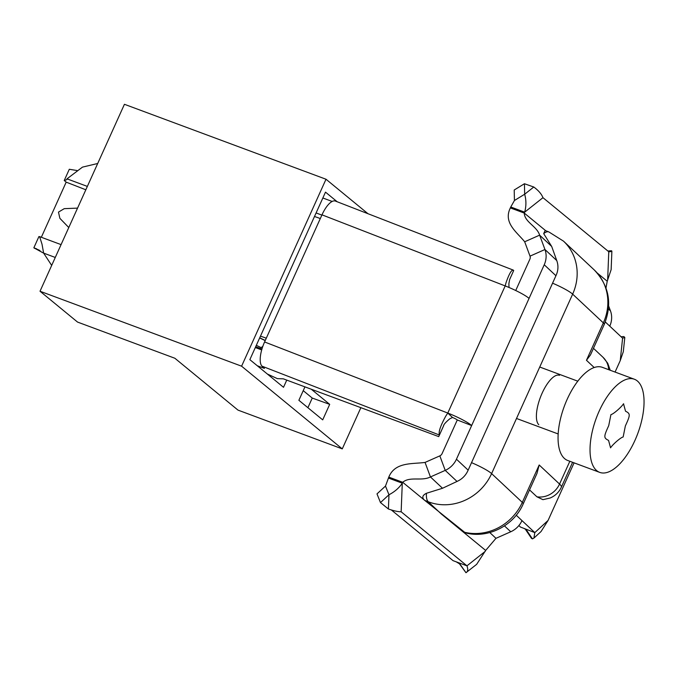 <?xml version="1.0" encoding="UTF-8"?>
<svg xmlns="http://www.w3.org/2000/svg" width="677" height="677" viewBox="0 0 677 677"><rect width="100%" height="100%" fill="white"/><g stroke="black" fill="none" stroke-linecap="round" stroke-linejoin="round"><path stroke-width="1.02" d="M77.55 208.118L64.256 208.66L58.476 212.104L59.889 218.349L68.783 227.531M87.35 186.412L66.998 178.838L66.769 179.684L64.239 180.497L69.299 169.275L77.026 170.528M41.407 237.111L66.185 182.138L64.239 180.497M66.185 182.138L85.827 189.78M97.7 163.487L82.467 167.126L66.998 178.838M55.277 257.455L43.641 253.122L42.008 244.194L39.621 236.637L38.911 236.578L33.85 247.799L40.019 250.625M43.683 253.19L33.85 247.799L36.651 248.84M43.641 253.122L51.68 265.418M314.483 216.513A20.708 2.81 -155.7 0 1 320.297 218.569L321.99 214.837L505.186 285.922A20.708 2.81 24.3 0 1 529.05 298.422L544.24 264.766A20.708 19.058 133.1 0 0 544.951 249.508L539.62 235.147L551.696 246.453L543.69 233.633A20.708 7.582 -68.8 0 1 548.852 231.932L563.509 241.147A49.692 45.74 133.1 0 1 572.649 294.14L603.342 322.895L586.46 360.282L590.488 354.917L604.248 324.444A20.708 2.81 24.3 0 0 603.342 322.895A49.692 45.74 133.1 0 0 594.203 269.903C609.139 285.626 612.49 303.804 604.248 324.444M320.297 218.569L264.589 341.961L447.785 413.055A20.708 2.81 24.3 0 1 471.649 425.554L456.45 459.201A20.708 19.058 -46.9 0 1 445.221 470.38L430.445 476.947L442.521 488.261L457.026 481.44C462.154 479.138 465.861 475.372 468.146 470.16L456.45 459.201M526.334 529.812L532.418 538.884L533.925 538.071L534.805 532.613L520.444 527.036L518.87 525.564M529.541 489.894L536.912 496.8L542.946 499.668L550.164 498.001C555.25 495.826 558.99 492.213 561.368 487.161L572.598 462.298M574.079 462.848L548.082 520.427L534.805 532.613L521.975 520.588A20.708 19.058 133.1 0 1 510.746 531.767L504.475 525.894M615.071 372.062L620.25 360.587L623.305 351.718L624.803 337.425L622.595 338.178L609.765 326.153A20.708 19.058 -46.9 0 0 610.468 310.887L608.454 309M468.146 470.16L555.935 275.725L544.24 264.766M555.935 275.725C558.297 270.665 558.567 265.612 556.756 260.569L551.696 246.453M548.852 231.932L545.129 230.493L543.69 233.633M608.674 306.046L610.468 310.887M608.174 250.998L611.339 250.727C612.55 251.328 611.695 251.666 608.775 251.742L542.962 197.684C541.549 194.054 538.494 190.499 533.781 187.013L524.438 183.738L514.207 190.009L514.435 200.502L510.763 207.001L524.667 212.163L524.26 213.077C524.624 222.217 536.979 226.22 539.62 235.147L524.683 241.774L530.015 256.143A4.138 3.808 133.1 0 1 529.871 259.198L515.73 290.518M606 287.953L607.218 281.226L597.224 273.009M391.399 510.009L453.057 560.658L466.961 565.828L401.148 511.77C398.084 511.795 393.836 510.873 388.403 508.994L380.474 502.579L376.996 493.888L385.492 486.069L388.801 477.116C395.038 461.832 412.09 464.185 425.054 462.425L439.838 455.866A4.138 3.808 -46.9 0 0 442.081 453.624L457.28 419.977L471.649 425.554L529.05 298.422M524.683 241.774C516.873 232.118 502.986 222.767 510.356 207.907L510.763 207.001M611.339 250.727L611.881 251.159L611.145 269.641L607.218 281.226M509.663 279.491L513.708 270.495L513.301 270.106L335.377 201.061A20.708 7.582 111.2 0 0 321.99 214.837M509.713 279.347L513.708 270.495C511.99 268.938 509.434 273 506.041 282.681L505.186 285.922L447.785 413.055L452.507 417.472A4.138 0.559 24.3 0 1 457.28 419.977M322.853 197.989L332.162 201.45M316.1 212.95L321.871 215.091M621.097 336.774L623.779 336.545L624.803 337.425M514.435 200.502L524.667 194.231C526.317 200.138 526.317 206.113 524.667 212.163L542.962 197.684M524.438 183.738L524.667 194.231L533.781 187.013M559.515 375.32A26.919 9.859 111.2 0 0 541.321 395.021A26.919 9.859 111.2 0 0 538.799 424.716M266.273 338.221A20.708 2.81 -155.7 0 0 260.459 336.164M262.837 346.319L261.161 347.631L256.321 345.329M443.731 425.52L438.721 436.614L283.316 378.832L277.358 378.629L267.364 374.034M471.454 462.619A20.708 2.81 24.3 0 1 491.612 473.612L522.306 502.368L539.188 464.981L536.971 473.443L523.211 503.916C513.851 525.707 487.956 538.951 465.387 532.867L424.75 500.396C421.695 497.739 422.27 495.361 426.459 493.271L442.521 488.261M489.793 532.545L495.962 538.325L510.746 531.767M388.386 478.03L402.29 483.192L402.705 482.286C409.983 476.117 421.729 481.465 430.445 476.947L425.054 462.425M495.962 538.325L485.663 550.435L441.37 514.055L428.245 501.759A49.692 45.74 -46.9 0 0 491.612 473.612L572.649 294.14A20.708 2.81 24.3 0 0 552.491 283.147M460.064 564.212L465.962 572.708L476.65 564.347L485.663 550.435M438.721 436.614L443.486 426.011C443.587 424.648 445.694 422.236 449.816 418.775L452.507 417.472M257.285 365.749L264.411 368.398L262.05 366.189L439.424 435.023C438.341 432.053 440.482 425.706 445.864 415.966L447.785 413.055M262.05 366.189A20.708 7.582 -68.8 0 1 264.589 341.961M255.322 347.555L261.694 349.924M548.082 520.427L541.041 531.538L533.925 538.071M525.208 529.008L531.479 538.359L532.418 538.884M459.184 563.425L465.962 572.708C467.892 571.701 468.23 569.408 466.961 565.828L485.257 551.349M385.492 486.069L388.97 494.76C394.598 491.857 399.041 487.999 402.29 483.192L401.148 511.77M380.474 502.579L388.97 494.76L388.403 508.994M265.198 340.607L259.646 337.967M623.525 403.771L625.523 411.201C630.482 413.681 630.473 414.798 625.353 425.96L623.153 436.987C620.911 437.291 612.829 444.256 610.552 447.836L608.555 440.405C603.588 437.926 603.605 436.809 608.725 425.655L610.925 414.62C613.167 414.316 621.249 407.359 623.525 403.771L623.644 403.797M616.578 466.902A49.692 22.121 -69.6 0 1 599.72 472.385A49.692 22.121 -69.6 0 1 591.723 434.042A49.692 22.121 -69.6 0 1 617.5 384.714A49.692 22.121 -69.6 0 1 634.357 379.23A49.692 22.121 -69.6 0 1 642.355 417.574A49.692 22.121 -69.6 0 1 616.578 466.902M599.72 472.385L567.749 460.495A49.692 22.121 -69.6 0 1 559.752 422.152A49.692 22.121 -69.6 0 1 585.529 372.824A49.692 22.121 -69.6 0 1 602.378 367.34L634.357 379.23M286.752 380.11L283.511 387.295L249.855 359.648L325.493 192.141L337.222 201.78M311.285 389.233L329.699 404.355L312.249 398.059L307.9 407.706M312.249 398.059L303.228 390.646M360.875 407.664L342.266 448.885L237.999 410.118L174.861 358.251L77.542 322.074L40.019 291.245L124.433 104.292L326.009 179.236L241.596 366.189L40.019 291.245M367.975 213.712L326.009 179.236M342.266 448.885L241.596 366.189M329.699 404.355L322.701 419.867L298.879 400.293L304.938 386.872M255.686 346.734L261.948 349.061M39.088 250.075L34.4 248.247M594.194 367.535L586.46 360.282M608.674 369.684A20.708 19.058 -46.9 0 0 603.012 357.278L607.734 363.227L610.222 370.26M561.368 487.161A41.407 5.619 24.3 0 0 559.549 484.055L569.839 461.274M521.975 520.588L516.238 515.214M622.595 338.178L620.25 360.587M609.765 326.153L605.289 321.964M556.756 260.569L544.951 249.508L530.015 256.143M545.755 230.739L524.26 213.077L510.356 207.907M607.633 280.312L608.775 251.742M536.912 496.8A20.708 19.058 133.1 0 0 559.549 484.055L539.188 464.981M463.745 532.063A49.692 45.74 -46.9 0 0 522.306 502.368A20.708 2.81 24.3 0 1 523.211 503.916M426.459 493.271A20.708 7.582 111.2 0 0 428.245 501.759L424.75 500.396L402.705 482.286L388.801 477.116M457.026 481.44L445.221 470.38L439.838 455.866M265.266 340.463L259.714 337.823M61.074 244.617L39.621 236.637M593.467 348.333L603.012 357.278M563.509 241.147L594.203 269.903M509.646 279.508L508.884 283.621L509.011 287.48M523.786 528.331L526.173 529.566M456.213 561.834L460.03 564.169M558.17 433.957L516.509 418.471M577.794 381.176L539.738 367.027"/></g></svg>
